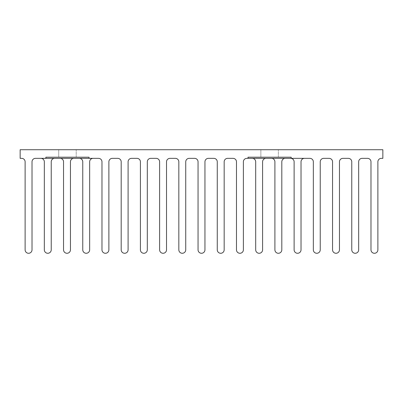 <?xml version="1.0" encoding="UTF-8"?>
<svg xmlns="http://www.w3.org/2000/svg" width="403" height="403" viewBox="0 0 403 403"><rect width="100%" height="100%" fill="white"/><g stroke="black" fill="none" stroke-linecap="round" stroke-linejoin="round"><path stroke-width="0.3" stroke-dasharray="2.02 1.51" d="M260.867 157.2L260.867 149.725L278.352 149.725L260.867 149.725L278.352 149.725L260.867 149.725L260.867 157.2L278.352 157.2L278.352 149.725L278.352 157.2L260.867 157.2M58.722 157.2L58.722 149.725L76.207 149.725L58.722 149.725L76.207 149.725L58.722 149.725L58.722 157.2L76.207 157.2L76.207 149.725L76.207 157.2L58.722 157.2M294.119 161.804A3.451 3.451 0 0 0 290.669 158.354L304.477 158.354A3.451 3.451 0 0 0 301.026 161.804L301.026 249.825A3.451 3.451 0 0 1 297.575 253.275A3.451 3.451 0 0 1 294.119 249.825L294.119 161.804M248.031 158.354L248.031 157.2L248.031 158.354L248.031 157.2L291.183 157.2L248.031 157.2L291.183 157.2L291.183 158.354L246.832 158.354A3.451 3.451 0 0 0 243.382 161.804L243.382 249.825A3.451 3.451 0 0 1 239.931 253.275A3.451 3.451 0 0 1 236.475 249.825L236.475 161.804A3.451 3.451 0 0 0 233.025 158.354L227.619 158.354A3.451 3.451 0 0 0 224.169 161.804L224.169 249.825A3.451 3.451 0 0 1 220.713 253.275A3.451 3.451 0 0 1 217.262 249.825L217.262 161.804A3.451 3.451 0 0 0 213.812 158.354L208.401 158.354A3.451 3.451 0 0 0 204.951 161.804L204.951 249.825A3.451 3.451 0 0 1 201.5 253.275A3.451 3.451 0 0 1 198.049 249.825L198.049 161.804A3.451 3.451 0 0 0 194.599 158.354L189.188 158.354A3.451 3.451 0 0 0 185.738 161.804L185.738 249.825A3.451 3.451 0 0 1 182.287 253.275A3.451 3.451 0 0 1 178.831 249.825L178.831 161.804A3.451 3.451 0 0 0 175.381 158.354L169.975 158.354A3.451 3.451 0 0 0 166.525 161.804L166.525 249.825A3.451 3.451 0 0 1 163.069 253.275A3.451 3.451 0 0 1 159.618 249.825L159.618 161.804A3.451 3.451 0 0 0 156.168 158.354L150.757 158.354A3.451 3.451 0 0 0 147.307 161.804L147.307 249.825A3.451 3.451 0 0 1 143.856 253.275A3.451 3.451 0 0 1 140.405 249.825L140.405 161.804A3.451 3.451 0 0 0 136.955 158.354L131.544 158.354A3.451 3.451 0 0 0 128.094 161.804L128.094 249.825A3.451 3.451 0 0 1 124.643 253.275A3.451 3.451 0 0 1 121.187 249.825L121.187 161.804A3.451 3.451 0 0 0 117.736 158.354L112.331 158.354A3.451 3.451 0 0 0 108.881 161.804L108.881 249.825A3.451 3.451 0 0 1 105.425 253.275A3.451 3.451 0 0 1 101.974 249.825L101.974 161.804A3.451 3.451 0 0 0 98.523 158.354L89.038 158.354L89.038 157.2L89.038 158.354L73.9 158.354A3.451 3.451 0 0 0 70.449 161.804L70.449 249.825A3.451 3.451 0 0 1 67.462 253.245L66.999 253.275A3.451 3.451 0 0 1 63.543 249.825L63.543 161.804A3.451 3.451 0 0 0 60.092 158.354M51.231 249.825A3.451 3.451 0 0 1 47.781 253.275A3.451 3.451 0 0 1 44.33 249.825L44.33 161.804A3.451 3.451 0 0 0 40.879 158.354L54.687 158.354A3.451 3.451 0 0 0 51.231 161.804L51.231 249.825M89.662 249.825A3.451 3.451 0 0 1 86.212 253.275A3.451 3.451 0 0 1 82.761 249.825L82.761 161.804A3.451 3.451 0 0 0 79.31 158.354L93.113 158.354A3.451 3.451 0 0 0 89.662 161.804L89.662 249.825M262.595 161.804L262.595 249.825A3.451 3.451 0 0 1 259.144 253.275A3.451 3.451 0 0 1 255.693 249.825L255.693 161.804A3.451 3.451 0 0 0 252.243 158.354L266.045 158.354A3.451 3.451 0 0 0 262.595 161.804M274.906 161.804A3.451 3.451 0 0 0 271.456 158.354L285.264 158.354A3.451 3.451 0 0 0 281.813 161.804L281.813 249.825A3.451 3.451 0 0 1 278.357 253.275A3.451 3.451 0 0 1 274.906 249.825L274.906 161.804M89.038 158.354L89.038 157.2L45.887 157.2L45.887 158.354L45.887 157.2L89.038 157.2L45.887 157.2L45.887 158.354L73.9 158.354M291.183 158.354L291.183 157.2L291.183 158.354L309.887 158.354A3.451 3.451 0 0 1 313.338 161.804L313.338 249.825A3.451 3.451 0 0 0 316.788 253.275A3.451 3.451 0 0 0 320.239 249.825L320.239 161.804A3.451 3.451 0 0 1 323.69 158.354L329.1 158.354A3.451 3.451 0 0 1 332.551 161.804L332.551 249.825A3.451 3.451 0 0 0 336.001 253.275A3.451 3.451 0 0 0 339.457 249.825L339.457 161.804A3.451 3.451 0 0 1 342.908 158.354L348.313 158.354A3.451 3.451 0 0 1 351.769 161.804L351.769 249.825A3.451 3.451 0 0 0 355.219 253.275A3.451 3.451 0 0 0 358.67 249.825L358.67 161.804A3.451 3.451 0 0 1 362.121 158.354L367.531 158.354A3.451 3.451 0 0 1 370.982 161.804L370.982 249.825A3.451 3.451 0 0 0 374.432 253.275A3.451 3.451 0 0 0 377.883 249.825L377.883 161.804A3.451 3.451 0 0 1 381.334 158.354L382.85 158.354L382.85 149.725L20.15 149.725L20.15 158.354L21.666 158.354A3.451 3.451 0 0 1 25.117 161.804L25.117 249.825A3.451 3.451 0 0 0 28.568 253.275A3.451 3.451 0 0 0 32.018 249.825L32.018 161.804A3.451 3.451 0 0 1 35.469 158.354L45.887 158.354M54.687 158.354L40.879 158.354M93.113 158.354L79.31 158.354M304.477 158.354L290.669 158.354M285.264 158.354L271.456 158.354M266.045 158.354L252.243 158.354"/><path stroke-width="0.6" d="M290.669 158.354A3.451 3.451 0 0 1 294.119 161.804L294.119 249.825A3.451 3.451 0 0 0 297.575 253.275A3.451 3.451 0 0 0 301.026 249.825L301.026 161.804A3.451 3.451 0 0 1 304.477 158.354M291.183 157.2L291.183 158.354L309.887 158.354A3.451 3.451 0 0 1 313.338 161.804L313.338 249.825A3.451 3.451 0 0 0 316.788 253.275A3.451 3.451 0 0 0 320.239 249.825L320.239 161.804A3.451 3.451 0 0 1 323.69 158.354L329.1 158.354A3.451 3.451 0 0 1 332.551 161.804L332.551 249.825A3.451 3.451 0 0 0 336.001 253.275A3.451 3.451 0 0 0 339.457 249.825L339.457 161.804A3.451 3.451 0 0 1 342.908 158.354L348.313 158.354A3.451 3.451 0 0 1 351.769 161.804L351.769 249.825A3.451 3.451 0 0 0 355.219 253.275A3.451 3.451 0 0 0 358.67 249.825L358.67 161.804A3.451 3.451 0 0 1 362.121 158.354L367.531 158.354A3.451 3.451 0 0 1 370.982 161.804L370.982 249.825A3.451 3.451 0 0 0 374.432 253.275A3.451 3.451 0 0 0 377.883 249.825L377.883 161.804A3.451 3.451 0 0 1 381.334 158.354L382.85 158.354L382.85 149.725L20.15 149.725L20.15 158.354L21.666 158.354A3.451 3.451 0 0 1 25.117 161.804L25.117 249.825A3.451 3.451 0 0 0 28.568 253.275A3.451 3.451 0 0 0 32.018 249.825L32.018 161.804A3.451 3.451 0 0 1 35.469 158.354L45.887 158.354L45.887 157.2L89.038 157.2L89.038 158.354L98.523 158.354A3.451 3.451 0 0 1 101.974 161.804L101.974 249.825A3.451 3.451 0 0 0 105.425 253.275A3.451 3.451 0 0 0 108.881 249.825L108.881 161.804A3.451 3.451 0 0 1 112.331 158.354L117.736 158.354A3.451 3.451 0 0 1 121.187 161.804L121.187 249.825A3.451 3.451 0 0 0 124.643 253.275A3.451 3.451 0 0 0 128.094 249.825L128.094 161.804A3.451 3.451 0 0 1 131.544 158.354L136.955 158.354A3.451 3.451 0 0 1 140.405 161.804L140.405 249.825A3.451 3.451 0 0 0 143.856 253.275A3.451 3.451 0 0 0 147.307 249.825L147.307 161.804A3.451 3.451 0 0 1 150.757 158.354L156.168 158.354A3.451 3.451 0 0 1 159.618 161.804L159.618 249.825A3.451 3.451 0 0 0 163.069 253.275A3.451 3.451 0 0 0 166.525 249.825L166.525 161.804A3.451 3.451 0 0 1 169.975 158.354L175.381 158.354A3.451 3.451 0 0 1 178.831 161.804L178.831 249.825A3.451 3.451 0 0 0 182.287 253.275A3.451 3.451 0 0 0 185.738 249.825L185.738 161.804A3.451 3.451 0 0 1 189.188 158.354L194.599 158.354A3.451 3.451 0 0 1 198.049 161.804L198.049 249.825A3.451 3.451 0 0 0 201.5 253.275A3.451 3.451 0 0 0 204.951 249.825L204.951 161.804A3.451 3.451 0 0 1 208.401 158.354L213.812 158.354A3.451 3.451 0 0 1 217.262 161.804L217.262 249.825A3.451 3.451 0 0 0 220.713 253.275A3.451 3.451 0 0 0 224.169 249.825L224.169 161.804A3.451 3.451 0 0 1 227.619 158.354L233.025 158.354A3.451 3.451 0 0 1 236.475 161.804L236.475 249.825A3.451 3.451 0 0 0 239.931 253.275A3.451 3.451 0 0 0 243.382 249.825L243.382 161.804A3.451 3.451 0 0 1 246.832 158.354L248.031 158.354L248.031 157.2L291.183 157.2M40.879 158.354A3.451 3.451 0 0 1 44.33 161.804L44.33 249.825A3.451 3.451 0 0 0 47.781 253.275A3.451 3.451 0 0 0 51.231 249.825L51.231 161.804A3.451 3.451 0 0 1 54.687 158.354M79.31 158.354A3.451 3.451 0 0 1 82.761 161.804L82.761 249.825A3.451 3.451 0 0 0 86.212 253.275A3.451 3.451 0 0 0 89.662 249.825L89.662 161.804A3.451 3.451 0 0 1 93.113 158.354M252.243 158.354A3.451 3.451 0 0 1 255.693 161.804L255.693 249.825A3.451 3.451 0 0 0 259.144 253.275A3.451 3.451 0 0 0 262.595 249.825L262.595 161.804A3.451 3.451 0 0 1 266.045 158.354M271.456 158.354A3.451 3.451 0 0 1 274.906 161.804L274.906 249.825A3.451 3.451 0 0 0 278.357 253.275A3.451 3.451 0 0 0 281.813 249.825L281.813 161.804A3.451 3.451 0 0 1 285.264 158.354M291.183 158.354L248.031 158.354M60.092 158.354A3.451 3.451 0 0 1 63.543 161.804L63.543 249.825A3.451 3.451 0 0 0 66.999 253.275L67.462 253.245A3.451 3.451 0 0 0 70.449 249.825L70.449 161.804A3.451 3.451 0 0 1 73.9 158.354M89.038 158.354L45.887 158.354"/></g></svg>
